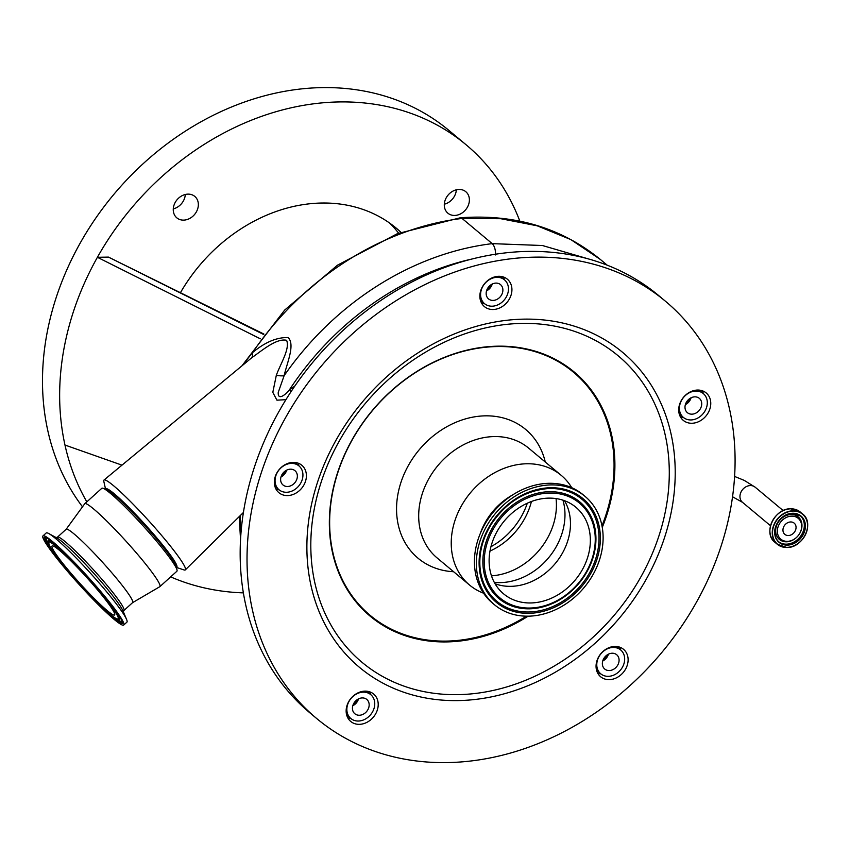 <?xml version="1.0" encoding="UTF-8"?>
<svg xmlns="http://www.w3.org/2000/svg" width="850" height="850" viewBox="0 0 850 850"><rect width="100%" height="100%" fill="white"/><g stroke="black" fill="none" stroke-linecap="round" stroke-linejoin="round"><path stroke-width="1.27" d="M791.679 516.141A13.557 11.092 -50.1 0 1 800.976 522.293A13.557 11.092 -50.1 0 1 798.734 534.937A13.557 11.092 -50.1 0 1 797.236 536.722A13.557 11.092 -50.1 0 1 787.323 541.344A13.557 11.092 -50.1 0 1 777.527 528.955A13.557 11.092 -50.1 0 1 791.679 516.141M783.052 528.859A7.299 5.971 -50.1 0 1 787.578 522.771A7.299 5.971 -50.1 0 1 794.187 523.143A7.299 5.971 -50.1 0 1 795.951 528.636A7.299 5.971 -50.1 0 1 791.424 534.724A7.299 5.971 -50.1 0 1 784.816 534.352A7.299 5.971 -50.1 0 1 783.052 528.859M607.197 265.179L600.419 259.505L570.839 239.583L537.179 225.803L500.767 218.705L462.06 218.439L492.224 243.642L542.396 245.512L588.742 259.016M242.25 365.479L252.45 352.686C264.902 342.242 276.803 337.206 288.171 337.578C295.216 344.696 287.268 362.1 284.102 375.743A271.915 222.466 -50.1 0 1 333.986 318.909A271.915 222.466 -50.1 0 1 492.224 243.642L492.224 243.642C494.509 246.001 495.624 249.773 495.561 254.947M242.186 365.532L284.633 310.101L337.493 265.168L397.332 233.697L460.254 217.791L462.06 218.439A271.915 222.466 129.9 0 0 303.822 293.707A271.915 222.466 129.9 0 0 252.45 352.686A15.534 7.087 -127.6 0 1 251.409 358.009L103.987 480.048A60.594 5.876 -132.2 0 0 103.806 481.366L105.549 489.111M86.838 501.851A264.148 216.113 -50.1 0 1 64.972 445.039C58.406 415.119 57.906 383.934 63.463 351.475C69.158 318.899 80.474 287.513 97.399 257.295L260.323 338.81M263.638 334.486L108.492 257.104L97.399 257.295A264.148 216.113 -50.1 0 1 339.086 101.936A264.148 216.113 -50.1 0 1 466.066 144.744A264.148 216.113 -50.1 0 1 519.849 221.159M466.066 144.744L448.928 130.422A264.148 216.113 129.9 0 0 321.948 87.614A264.148 216.113 129.9 0 0 81.334 241.071A264.148 216.113 129.9 0 0 82.503 506.812M243.387 592.875A264.148 216.113 -50.1 0 1 170.659 576.874M173.283 208.887A13.982 11.443 129.9 0 0 185.311 194.491M398.639 233.197A155.38 127.128 129.9 0 0 389.587 223.029M444.316 204.202A13.982 11.443 129.9 0 0 456.344 189.805M400.956 232.326A155.38 127.128 129.9 0 0 396.323 228.214A155.38 127.128 129.9 0 0 321.629 203.033A155.38 127.128 129.9 0 0 180.572 292.464M459.096 189.444A13.982 11.443 -50.1 0 1 465.811 191.718A13.982 11.443 -50.1 0 1 467.936 206.178A13.982 11.443 -50.1 0 1 454.601 215.443A13.982 11.443 -50.1 0 1 447.876 213.18A13.982 11.443 -50.1 0 1 445.761 198.709A13.982 11.443 -50.1 0 1 459.096 189.444M188.052 194.129A13.982 11.443 -50.1 0 1 194.778 196.403A13.982 11.443 -50.1 0 1 196.892 210.864A13.982 11.443 -50.1 0 1 183.558 220.129A13.982 11.443 -50.1 0 1 176.843 217.866A13.982 11.443 -50.1 0 1 174.718 203.394A13.982 11.443 -50.1 0 1 188.052 194.129M108.492 257.104L263.946 334.082M64.972 445.039L121.964 465.141M618.662 671.936A15.534 12.708 -50.1 0 1 600.759 673.816A15.534 12.708 -50.1 0 1 602.788 651.844A15.534 12.708 -50.1 0 1 620.681 649.963A15.534 12.708 -50.1 0 1 618.662 671.936M603.84 668.121A9.318 7.629 129.9 0 0 604.743 669.046A9.318 7.629 129.9 0 0 616.048 667.367A9.318 7.629 129.9 0 0 617.599 655.658A9.318 7.629 129.9 0 0 616.696 654.734A9.318 7.629 129.9 0 0 605.391 656.412A9.318 7.629 129.9 0 0 603.84 668.121M603.394 659.271A7.926 6.481 129.9 0 0 606.836 655.148M602.724 661.013A9.318 7.629 129.9 0 0 608.43 654.171M368.741 716.635A15.534 12.708 -50.1 0 1 350.837 718.516A15.534 12.708 -50.1 0 1 352.867 696.543A15.534 12.708 -50.1 0 1 370.77 694.662A15.534 12.708 -50.1 0 1 368.741 716.635M353.929 712.821A9.318 7.629 129.9 0 0 354.832 713.745A9.318 7.629 129.9 0 0 366.127 712.066A9.318 7.629 129.9 0 0 367.689 700.368A9.318 7.629 129.9 0 0 366.786 699.433A9.318 7.629 129.9 0 0 355.481 701.112A9.318 7.629 129.9 0 0 353.929 712.821M353.473 703.97A7.926 6.481 129.9 0 0 356.926 699.847M352.803 705.713A9.318 7.629 129.9 0 0 358.519 698.881M240.146 515.695L240.858 534.746M471.389 259.154A263.415 215.507 129.9 0 0 289.584 389.587C287.13 393.136 277.642 401.848 278.248 392.402L284.102 375.743A15.534 5.44 17.1 0 1 276.324 375.296C280.649 363.364 290.179 348.712 286.588 340.287C276.558 338.034 262.214 350.359 251.409 358.009M176.46 567.439L183.993 569.925A60.594 5.876 -132.2 0 0 185.321 569.893A60.594 5.876 -132.2 0 0 160.841 534.533A60.594 5.876 -132.2 0 0 113.677 485.807A60.594 5.876 -132.2 0 0 103.987 480.048M285.919 399.681L276.93 400.169L272.808 392.371L276.324 375.296M298.382 465.439A218.312 178.617 -50.1 0 1 298.626 464.769M296.926 487.879A15.534 12.708 -50.1 0 1 279.034 489.759A15.534 12.708 -50.1 0 1 281.053 467.797A15.534 12.708 -50.1 0 1 298.956 465.917A15.534 12.708 -50.1 0 1 296.926 487.879M282.115 484.064A9.318 7.629 129.9 0 0 283.018 484.989A9.318 7.629 129.9 0 0 294.323 483.321A9.318 7.629 129.9 0 0 295.874 471.612A9.318 7.629 129.9 0 0 294.971 470.688A9.318 7.629 129.9 0 0 283.666 472.356A9.318 7.629 129.9 0 0 282.115 484.064M281.669 475.224A7.926 6.481 129.9 0 0 285.111 471.091M280.999 476.956A9.318 7.629 129.9 0 0 286.705 470.124M294.748 386.166L289.584 389.587A15.534 2.316 -123.7 0 0 290.902 391.871M105.527 489.122L105.868 488.814A52.828 5.121 47.8 0 1 108.035 489.249A52.828 5.121 47.8 0 1 114.336 493.829A52.828 5.121 47.8 0 1 155.529 536.382A52.828 5.121 47.8 0 1 176.779 567.141L176.439 567.449M66.141 529.284L84.703 503.795A55.941 5.419 47.8 0 1 84.777 503.721L101.798 488.304A55.941 5.419 47.8 0 1 103.009 488.293L106.356 489.398A52.828 5.121 47.8 0 1 107.366 489.844A52.828 5.121 47.8 0 1 146.051 526.915A52.828 5.121 47.8 0 1 176.248 566.599L177.023 570.042A55.941 5.419 47.8 0 1 176.885 571.242L159.864 586.649A55.941 5.419 47.8 0 1 159.768 586.723L132.568 602.661M103.009 488.293A55.941 5.419 47.8 0 1 104.082 488.761A55.941 5.419 47.8 0 1 145.042 528.02A55.941 5.419 47.8 0 1 177.023 570.042M84.777 503.721A55.941 5.419 47.8 0 1 87.072 504.178A55.941 5.419 47.8 0 1 131.166 546.943A55.941 5.419 47.8 0 1 159.864 586.649M66.109 529.327A49.491 4.792 47.8 0 1 66.172 529.253A49.491 4.792 47.8 0 1 68.202 529.656A49.491 4.792 47.8 0 1 107.217 567.503A49.491 4.792 47.8 0 1 132.6 602.629L123.909 610.502A49.491 4.792 47.8 0 0 98.515 575.376A49.491 4.792 47.8 0 0 59.5 537.54A49.491 4.792 47.8 0 0 57.481 537.136L66.172 529.253M42.978 535.893L46.187 532.992A60.138 5.823 47.8 0 1 48.652 533.481A60.138 5.823 47.8 0 1 48.811 533.566A60.138 5.823 47.8 0 1 90.865 573.654A60.138 5.823 47.8 0 1 126.597 619.48A60.138 5.823 47.8 0 1 126.905 622.147L123.696 625.058A60.138 5.823 47.8 0 1 121.231 624.559A60.138 5.823 47.8 0 1 73.833 578.584A60.138 5.823 47.8 0 1 42.978 535.893A60.138 5.823 47.8 0 1 45.443 536.392A60.138 5.823 47.8 0 1 92.852 582.367A60.138 5.823 47.8 0 1 123.696 625.058M112.668 614.593A46.537 4.505 47.8 0 1 75.979 579.009A46.537 4.505 47.8 0 1 52.105 545.976A46.537 4.505 47.8 0 1 54.007 546.359A46.537 4.505 47.8 0 1 90.695 581.942A46.537 4.505 47.8 0 1 114.569 614.975A46.537 4.505 47.8 0 1 112.668 614.593M685.429 395.462A15.534 12.708 -50.1 0 1 703.332 393.592A15.534 12.708 -50.1 0 1 701.303 415.554A15.534 12.708 -50.1 0 1 683.4 417.435A15.534 12.708 -50.1 0 1 685.429 395.462M686.481 411.74A9.318 7.629 129.9 0 0 687.384 412.664A9.318 7.629 129.9 0 0 698.689 410.986A9.318 7.629 129.9 0 0 700.241 399.288A9.318 7.629 129.9 0 0 699.338 398.353A9.318 7.629 129.9 0 0 688.032 400.031A9.318 7.629 129.9 0 0 686.481 411.74M686.035 402.889A7.926 6.481 129.9 0 0 689.488 398.767M685.366 404.632A9.318 7.629 129.9 0 0 691.082 397.8M679.936 415.916A15.534 12.708 -50.1 0 1 680.074 415.799A15.534 12.708 -50.1 0 1 680.744 415.214M502.467 301.803A15.534 12.708 -50.1 0 1 484.564 303.684A15.534 12.708 -50.1 0 1 486.593 281.722A15.534 12.708 -50.1 0 1 504.486 279.841A15.534 12.708 -50.1 0 1 502.467 301.803M487.645 297.989A9.318 7.629 129.9 0 0 488.548 298.913A9.318 7.629 129.9 0 0 499.853 297.234A9.318 7.629 129.9 0 0 501.404 285.536A9.318 7.629 129.9 0 0 500.501 284.612A9.318 7.629 129.9 0 0 489.196 286.28A9.318 7.629 129.9 0 0 487.645 297.989M487.199 289.138A7.926 6.481 129.9 0 0 490.652 285.016M486.529 290.881A9.318 7.629 129.9 0 0 492.235 284.049M481.1 302.164A218.312 178.617 -50.1 0 1 482.439 301.909M483.809 303.046A218.312 178.617 129.9 0 0 482.364 303.333M481.557 303.099A17.871 14.62 129.9 0 0 484.192 303.684L484.617 303.726M624.846 670.331A17.871 14.62 129.9 0 0 623.549 649.326A17.871 14.62 129.9 0 0 599.335 655.743A17.871 14.62 129.9 0 0 600.631 676.749A17.871 14.62 129.9 0 0 624.846 670.331M620.734 650.016A17.871 14.62 129.9 0 0 619.576 647.116M374.935 715.031A17.871 14.62 129.9 0 0 373.639 694.025A17.871 14.62 129.9 0 0 349.424 700.442A17.871 14.62 129.9 0 0 350.721 721.448A17.871 14.62 129.9 0 0 374.935 715.031M370.823 694.716A17.871 14.62 129.9 0 0 369.654 691.815M299.009 465.959A17.871 14.62 129.9 0 0 297.851 463.059M303.121 486.285A17.871 14.62 129.9 0 0 301.824 465.269A17.871 14.62 129.9 0 0 277.61 471.686A17.871 14.62 129.9 0 0 278.906 492.692A17.871 14.62 129.9 0 0 303.121 486.285M681.976 399.362A17.871 14.62 129.9 0 0 683.273 420.368A17.871 14.62 129.9 0 0 707.487 413.95A17.871 14.62 129.9 0 0 706.191 392.944A17.871 14.62 129.9 0 0 681.976 399.362M483.14 285.611A17.871 14.62 129.9 0 0 484.436 306.616A17.871 14.62 129.9 0 0 508.651 300.199A17.871 14.62 129.9 0 0 507.354 279.193A17.871 14.62 129.9 0 0 483.14 285.611M685.153 620.904A271.915 222.466 -50.1 0 1 316.689 718.526A271.915 222.466 -50.1 0 1 296.958 398.831A271.915 222.466 -50.1 0 1 665.412 301.208A271.915 222.466 -50.1 0 1 685.153 620.904M504.549 279.884A17.871 14.62 129.9 0 0 503.381 276.983M703.386 393.635A17.871 14.62 129.9 0 0 702.217 390.734M316.689 718.526L309.836 712.799A271.915 222.466 -50.1 0 1 290.105 393.093A271.915 222.466 -50.1 0 1 658.559 295.471L665.412 301.208M601.97 525.831A158.472 129.646 129.9 0 0 544.138 354.801A158.472 129.646 129.9 0 0 358.743 429.112A158.472 129.646 129.9 0 0 359.252 604.807A158.472 129.646 129.9 0 0 526.479 616.176M680.393 416.851A17.871 14.62 129.9 0 0 683.453 417.478M276.027 489.175A17.871 14.62 129.9 0 0 279.087 489.812M347.841 717.931A17.871 14.62 129.9 0 0 350.901 718.558M597.752 673.232A17.871 14.62 129.9 0 0 600.812 673.859M453.613 571.731A83.906 68.648 -50.1 0 1 411.963 459.563A83.906 68.648 -50.1 0 1 487.826 415.841A83.906 68.648 -50.1 0 1 545.275 462.028M483.576 593.204A71.474 58.48 -50.1 0 1 469.551 585.044A71.474 58.48 -50.1 0 1 464.366 501.001A71.474 58.48 -50.1 0 1 561.213 475.341A71.474 58.48 -50.1 0 1 571.742 487.698M480.229 533.673A59.362 48.567 -50.1 0 1 487.762 518.277A59.362 48.567 -50.1 0 1 512.561 494.976M494.445 604.732L492.522 603.128A70.624 57.779 -50.1 0 1 487.401 520.094A70.624 57.779 -50.1 0 1 583.1 494.743L585.013 496.347A70.624 57.779 -50.1 0 1 590.144 579.381A70.624 57.779 -50.1 0 1 494.445 604.732A70.624 57.779 -50.1 0 1 489.324 521.698A70.624 57.779 -50.1 0 1 585.013 496.347M579.997 573.569A56.408 46.144 -50.1 0 1 503.561 593.821A56.408 46.144 -50.1 0 1 499.471 527.51A56.408 46.144 -50.1 0 1 575.896 507.259A56.408 46.144 -50.1 0 1 579.997 573.569M564.506 500.692A56.408 46.144 -50.1 0 1 565.069 501.681A56.408 46.144 -50.1 0 1 560.107 556.963A56.408 46.144 -50.1 0 1 496.156 584.152A56.408 46.144 -50.1 0 1 495.072 583.78M490.939 546.72A65.779 53.816 129.9 0 0 518.808 520.689A65.779 53.816 129.9 0 0 527.308 503.2M734.581 476.425L744.313 480.42L755.129 487.167A9.871 8.075 129.9 0 0 746.215 486.657A9.871 8.075 129.9 0 0 740.095 494.891A9.871 8.075 129.9 0 0 742.475 502.308L770.525 525.746M774.18 518.139A19.603 16.033 -50.1 0 1 776.347 515.546M774.945 542.3A19.731 16.15 -50.1 0 1 771.959 521.879A19.731 16.15 -50.1 0 1 790.776 508.821A19.731 16.15 -50.1 0 1 800.254 512.019L802.612 513.974A19.731 16.15 -50.1 0 1 805.619 534.363A19.731 16.15 -50.1 0 1 786.856 547.464C803.006 548.176 814.938 522.909 802.612 513.974A19.731 16.15 -50.1 0 0 793.124 510.776A19.731 16.15 -50.1 0 0 774.318 523.844A19.731 16.15 -50.1 0 0 777.304 544.266L774.945 542.3C762.631 533.364 774.552 508.109 790.734 508.799L800.254 512.019M786.792 547.464A19.731 16.15 -50.1 0 1 777.304 544.266L786.824 547.474M786.909 547.347A19.529 15.98 -50.1 0 1 772.799 529.497A19.529 15.98 -50.1 0 1 793.178 511.041A19.529 15.98 -50.1 0 1 807.287 528.902A19.529 15.98 -50.1 0 1 786.909 547.347M787.291 545.126A17.138 14.025 -50.1 0 1 774.913 529.454A17.138 14.025 -50.1 0 1 792.795 513.262A17.138 14.025 -50.1 0 1 805.173 528.934A17.138 14.025 -50.1 0 1 787.291 545.126M787.238 544.861A16.936 13.855 -50.1 0 1 779.099 542.119A16.936 13.855 -50.1 0 1 776.528 524.599A16.936 13.855 -50.1 0 1 792.678 513.379A16.936 13.855 -50.1 0 1 800.817 516.12A16.936 13.855 -50.1 0 1 803.378 533.651A16.936 13.855 -50.1 0 1 787.238 544.861M800.392 515.78A16.936 13.855 -50.1 0 1 802.4 533.247A16.936 13.855 -50.1 0 1 786.399 544.159A16.936 13.855 -50.1 0 1 778.685 541.758M797.236 536.722L797.173 536.796A14.673 12.006 -50.1 0 1 786.441 541.801A14.673 12.006 -50.1 0 1 775.848 528.381A14.673 12.006 -50.1 0 1 791.159 514.516A14.673 12.006 -50.1 0 1 801.21 521.178A14.673 12.006 -50.1 0 1 798.787 534.862L798.734 534.937M56.748 537.901A51.127 4.951 47.8 0 1 56.886 537.976A51.127 4.951 47.8 0 1 92.639 572.05A51.127 4.951 47.8 0 1 123.016 611.012L126.597 619.48M119.861 622.965A57.959 5.61 47.8 0 1 69.328 573.081A57.959 5.61 47.8 0 1 46.814 537.986A57.959 5.61 47.8 0 1 97.346 587.871A57.959 5.61 47.8 0 1 119.861 622.965M122.134 621.956A56.812 5.504 47.8 0 1 119.701 621.616A56.812 5.504 47.8 0 1 109.427 613.657M52.902 551.225A56.812 5.504 47.8 0 1 45.911 537.763M122.092 621.637A56.578 5.482 47.8 0 1 119.978 621.063A56.578 5.482 47.8 0 1 116.609 618.843M119.914 617.143A53.125 5.143 47.8 0 1 119.797 619.076L119.234 618.63M48.461 543.564A56.578 5.482 47.8 0 1 46.219 537.837M57.375 546.178A52.891 5.121 47.8 0 0 50.575 541.184A52.891 5.121 47.8 0 0 48.28 540.919L48.546 540.366A53.125 5.143 47.8 0 1 50.479 540.451M115.951 618.418A51.744 5.015 47.8 0 1 70.826 573.878A51.744 5.015 47.8 0 1 50.734 542.544A51.744 5.015 47.8 0 1 95.848 587.074A51.744 5.015 47.8 0 1 115.951 618.418M114.899 609.716A52.891 5.121 47.8 0 1 119.223 619.278L119.797 619.076M637.532 593.661A205.211 167.896 -50.1 0 1 379.44 681.232A205.211 167.896 -50.1 0 1 344.569 426.062A205.211 167.896 -50.1 0 1 602.661 338.502A205.211 167.896 -50.1 0 1 637.532 593.661M632.612 590.58A199.718 163.402 -50.1 0 1 381.427 675.803A199.718 163.402 -50.1 0 1 347.491 427.465A199.718 163.402 -50.1 0 1 598.676 342.242A199.718 163.402 -50.1 0 1 632.612 590.58M528.094 616.186A159.099 130.167 -50.1 0 1 359.444 605.891A159.099 130.167 -50.1 0 1 358.562 429.08A159.099 130.167 -50.1 0 1 545.232 354.684A159.099 130.167 -50.1 0 1 602.257 527.425M469.551 585.044L436.996 557.834A71.474 58.48 -50.1 0 1 431.811 473.801A71.474 58.48 -50.1 0 1 528.658 448.141L561.213 475.341M587.956 578.128A67.564 55.282 -50.1 0 1 502.987 606.964A67.564 55.282 -50.1 0 1 491.502 522.952A67.564 55.282 -50.1 0 1 576.481 494.116A67.564 55.282 -50.1 0 1 587.956 578.128M491.991 523.143A66.428 54.347 -50.1 0 1 546.943 488.665A66.428 54.347 -50.1 0 1 546.964 488.665A66.428 54.347 -50.1 0 1 594.394 515.78A66.428 54.347 -50.1 0 1 586.819 577.394A66.428 54.347 -50.1 0 1 523.356 611.83A66.428 54.347 -50.1 0 1 480.123 568.661A66.428 54.347 -50.1 0 1 480.123 568.629A66.428 54.347 -50.1 0 1 491.959 523.175M494.424 524.535A63.006 51.553 -50.1 0 1 554.604 491.863A63.006 51.553 -50.1 0 1 595.627 532.791A63.006 51.553 -50.1 0 1 595.638 532.897A63.006 51.553 -50.1 0 1 584.375 575.992A63.006 51.553 -50.1 0 1 532.302 608.685A63.006 51.553 -50.1 0 1 532.185 608.696A63.006 51.553 -50.1 0 1 494.424 524.535M583.897 575.801A61.869 50.617 -50.1 0 1 506.079 602.204A61.869 50.617 -50.1 0 1 495.571 525.279A61.869 50.617 -50.1 0 1 573.378 498.876A61.869 50.617 -50.1 0 1 583.897 575.801M562.955 500.161A61.104 49.991 -50.1 0 1 553.764 550.768A61.104 49.991 -50.1 0 1 494.275 582.346M556.049 498.567A63.708 52.126 -50.1 0 1 544.733 542.736A63.708 52.126 -50.1 0 1 491.481 575.832M531.431 501.489A63.708 52.126 -50.1 0 1 521.719 523.504A63.708 52.126 -50.1 0 1 489.983 551.087M755.129 487.167L783.179 510.595M779.099 542.119C768.57 534.554 778.823 512.784 792.71 513.389L800.817 516.12M742.475 502.308L732.53 496.761M600.419 259.505C561.383 227.736 514.686 213.828 460.328 217.781M596.583 670.331L600.759 673.816M346.672 715.031L350.837 718.516M240.55 539.612L239.19 516.641M616.516 646.478L620.681 649.963M366.605 691.188L370.77 694.662M243.429 512.454L185.321 569.893M274.858 486.274L279.034 489.759M294.791 462.432L298.956 465.917M57.481 537.136L56.1 537.614M123.293 611.83L123.909 610.502M45.974 537.731L47.154 538.252C59.479 542.831 126.023 618.577 122.134 621.998L122.166 621.892M48.28 540.919L49.385 545.583C52.456 550.885 56.844 557.016 62.56 563.975C79.815 585.257 106.154 612.956 116.291 618.683L119.223 619.278M56.886 537.976L48.811 533.566M699.157 390.108L703.332 393.592M679.235 413.95L683.4 417.435M480.399 300.199L484.564 303.684M500.321 276.356L504.486 279.841M480.123 568.629C478.667 553.063 482.63 537.912 491.991 523.164C506.26 502.541 524.577 491.034 546.943 488.665M584.364 575.949C593.268 561.935 597.019 547.549 595.627 532.791M491.969 523.09C506.154 502.531 524.492 491.056 546.964 488.665M532.302 608.685C553.573 606.401 570.934 595.521 584.386 576.024C593.247 562.105 596.997 547.729 595.638 532.897"/></g></svg>
